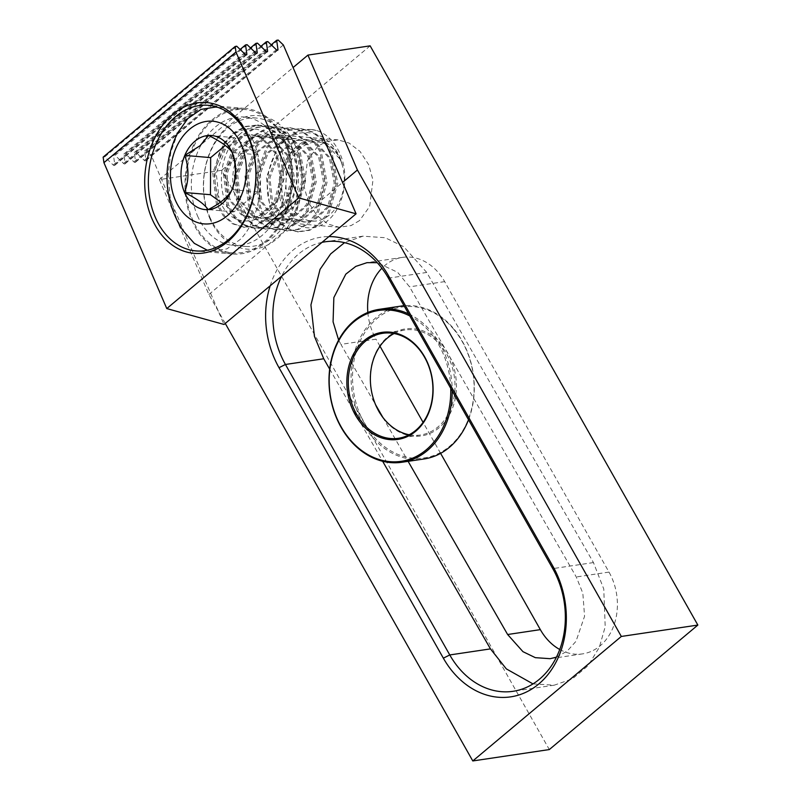 <?xml version="1.0" encoding="UTF-8"?>
<svg xmlns="http://www.w3.org/2000/svg" width="801" height="801" viewBox="0 0 801 801"><rect width="100%" height="100%" fill="white"/><g stroke="black" fill="none" stroke-linecap="round" stroke-linejoin="round"><path stroke-width="0.6" stroke-dasharray="4 3" d="M240.61 133.487A51.524 37.817 -85.2 0 0 226.293 204.525A51.524 37.817 -85.2 0 0 277.977 220.235A51.524 37.817 -85.2 0 0 292.305 149.196A51.524 37.817 -85.2 0 0 240.61 133.487M248.981 140.726A43.484 31.91 -85.2 0 0 233.381 188.185A43.484 31.91 -85.2 0 0 261.076 220.645A43.484 31.91 -85.2 0 0 280.51 213.917A43.484 31.91 -85.2 0 0 296.11 166.458A43.484 31.91 -85.2 0 0 268.405 133.997A43.484 31.91 -85.2 0 0 248.981 140.726M359.529 220.595L351.068 225.582L339.103 227.244L328.06 224.07L317.086 215.679L308.515 202.533L304.18 187.084L307.484 160.611L317.617 146.523L326.077 141.537L338.042 139.885L349.086 143.049L360.06 151.439L368.63 164.585L372.966 180.035L369.661 206.508L359.529 220.595M225.261 323.444L208.891 294.498L159.399 179.594L221.607 170.343L549.316 749.566M159.399 179.594L293.076 67.554M370.142 45.847L221.607 170.343M270.167 285.807A85.537 67.755 81.5 0 1 328.901 236.585M208.891 294.498L342.568 182.448M559.729 649.481A53.587 42.453 -98.5 0 0 582.557 653.876A53.587 42.453 -98.5 0 0 609 572.094L444.655 281.622A53.587 42.453 -98.5 0 0 402.442 257.381A53.587 42.453 -98.5 0 0 381.887 268.235M367.849 312.47A53.587 42.453 -98.5 0 0 375.999 339.163L340.906 344.38L375.629 404.805M440.61 453.356L423.078 422.367M379.994 346.232L375.999 339.163M532.985 683.894L554.282 685.175L572.405 678.847L588.134 665.631L599.338 647.298L605.196 626.752L603.774 589.025L593.451 562.572L426.733 272.45L403.724 246.708L385.171 237.717L362.913 236.175L344.52 242.653M329.672 369.091L382.648 461.276M322.002 242.363A80.39 63.679 -98.5 0 0 281.632 276.195M382.818 417.321L408.11 461.336M556.425 657.14L567.228 651.073L576.009 641.291L584.57 616.249L582.838 593.231L576.279 576.96L409.561 286.838L397.676 272.35L377.251 262.678M338.643 340.065L340.906 344.38M311.128 129.532L311.399 129.552A51.524 37.817 -85.2 0 1 317.116 130.643L311.128 129.532L298.683 131.034L287.028 137.412L277.206 148.035L266.423 177.532L270.027 208.22L276.876 220.225L286.237 228.345L297.081 231.769L308.455 230.177L319.028 223.699L327.779 212.986L336.42 183.309L330.673 152.44L322.743 140.345L312.31 132.135L300.395 128.621L287.949 130.122L276.295 136.5L266.473 147.134L255.689 176.631L259.294 207.309L266.142 219.314L275.504 227.434L286.347 230.858L297.722 229.266L308.295 222.798L317.046 212.075L325.687 182.398L319.939 151.529L312.01 139.434L301.576 131.224L289.662 127.709L277.216 129.211L265.562 135.599L255.739 146.223L244.956 175.719L248.56 206.408L255.409 218.413L264.771 226.523L275.614 229.947L286.988 228.355L297.561 221.887L306.312 211.174L314.953 181.487L309.206 150.618L301.286 138.523L290.853 130.323L278.928 126.808L266.483 128.31L254.838 134.688L245.016 145.311L234.222 174.808L237.827 205.497L244.675 217.502L254.037 225.622L264.881 229.046L276.255 227.454L286.828 220.976L295.579 210.262L304.23 180.585L298.473 149.717L290.553 137.622L280.12 129.412L268.205 125.897L255.749 127.399L244.105 133.777L234.282 144.41L223.489 173.907L227.094 204.595L233.942 216.59L243.304 224.711L254.147 228.135L265.521 226.543L276.105 220.075L284.846 209.351L293.496 179.674L287.739 148.806L279.819 136.711L269.386 128.51L257.471 124.986L245.016 126.488L233.371 132.876L223.549 143.499L212.756 172.996L216.36 203.684L223.209 215.689L232.57 223.799L243.424 227.224L254.788 225.632L265.371 219.164L274.112 208.45L281.872 186.883A51.524 37.817 94.8 0 0 278.347 148.015C263.909 115.294 220.285 126.117 216.11 166.718C213.987 177.842 214.928 188.215 218.933 197.817C230.107 234.683 273.782 225.011 281.872 186.883M317.116 130.643C327.209 134.248 334.868 142.027 340.105 153.972C349.767 175.459 344.09 206.828 328.17 220.255C312.73 234.823 290.032 227.915 282.322 205.547C267.894 172.686 299.374 125.176 326.518 143.129C332.525 146.463 337.171 151.87 340.435 159.349L342.438 165.006L340.405 158.798C331.464 135.229 307.093 126.047 288.37 137.522C269.577 151.629 261.827 185.622 271.369 208.33L278.217 220.335L287.579 228.455L298.423 231.879L309.797 230.287L320.37 223.819L329.121 213.096L337.762 183.419L332.014 152.55L324.085 140.455L313.652 132.245L301.737 128.731L289.291 130.233L277.637 136.621L267.814 147.244L257.031 176.741L260.635 207.429L267.484 219.434L276.846 227.544L287.689 230.968L299.063 229.376L309.637 222.908L318.387 212.185L327.028 182.508L321.281 151.639L313.351 139.544L302.918 131.344L291.003 127.83L278.558 129.331L266.903 135.709L257.081 146.333L246.297 175.83L249.902 206.518L256.751 218.523L266.112 226.643L276.956 230.067L288.33 228.475L298.903 221.997L307.654 211.284L316.295 181.607L310.548 150.738L302.628 138.643L292.195 130.433L280.27 126.918L267.824 128.42L256.18 134.798L246.358 145.432L235.564 174.928L239.169 205.617L246.017 217.612L255.379 225.732L266.222 229.156L277.597 227.564L288.17 221.096L296.921 210.373L305.571 180.696L299.814 149.827L291.894 137.732L281.461 129.532L269.547 126.007L257.091 127.509L245.446 133.897L235.624 144.52L224.831 174.017L228.435 204.706L235.284 216.711L244.645 224.821L255.489 228.245L266.863 226.653L277.436 220.185L286.187 209.472L294.838 179.784L289.081 148.916L281.161 136.831L270.728 128.621L258.813 125.106L246.358 126.608L234.713 132.986L224.891 143.609L214.097 173.106L217.702 203.794L224.55 215.799L233.912 223.92L244.766 227.344L256.13 225.752L266.713 219.274L275.454 208.56L284.105 178.883L278.347 148.015M289.712 202.853A39.639 29.086 94.8 0 1 300.735 148.215A39.639 29.086 94.8 0 1 340.495 160.29A39.639 29.086 94.8 0 1 329.481 214.938A39.639 29.086 94.8 0 1 289.712 202.853M212.655 120.661A71.93 52.786 -85.2 0 0 186.853 199.179A71.93 52.786 -85.2 0 0 232.68 252.886A71.93 52.786 -85.2 0 0 264.821 241.762A71.93 52.786 -85.2 0 0 290.633 163.244A71.93 52.786 -85.2 0 0 244.806 109.537A71.93 52.786 -85.2 0 0 212.655 120.661M217.892 107.344L237.637 117.557L252.766 139.885C267.344 171.865 260.635 219.814 239.98 239.659L226.923 248.851L212.716 251.204L207.349 250.242M182.988 230.608L176.5 218.463L170.122 197.336L168.16 174.418L170.843 152.09L177.922 132.535M220.635 202.112L234.012 211.834L257.842 191.87L258.072 154.773L234.483 137.652L225.231 145.412M234.483 137.652L208.6 135.459M234.012 211.834L208.13 209.642M257.842 191.87L231.96 189.677M258.072 154.773L232.19 152.59M311.399 129.552A51.524 37.817 -85.2 0 0 288.37 137.522M326.518 143.129L316.976 140.355L306.903 141.547L289.511 155.144L280.66 178.723L283.324 203.264L296.09 219.344L304.66 222.067L313.652 220.786L328.901 207.018L335.599 183.249L330.783 158.528L315.884 142.268L306.242 139.444L296.17 140.646L278.778 154.233L269.927 177.812L272.6 202.353L285.356 218.433L293.927 221.166L302.918 219.885L318.167 206.107L324.866 182.338L320.05 157.627L305.151 141.366L295.509 138.543L285.436 139.734L268.045 153.321L259.194 176.911L261.867 201.441L274.623 217.522L283.194 220.255L292.185 218.973L307.434 205.196L314.132 181.437L309.316 156.716L294.418 140.455L284.776 137.632L274.703 138.823L257.311 152.42L248.46 176L251.134 200.54L263.889 216.62L272.46 219.354L281.451 218.062L296.7 204.295L303.399 180.525L298.583 155.815L283.684 139.544L274.042 136.731L263.97 137.922L246.578 151.509L237.727 175.099L240.4 199.629L253.156 215.709L261.727 218.443L270.718 217.161L285.967 203.384L292.665 179.624L287.849 154.903L272.951 138.643L263.309 135.82L253.236 137.011L235.844 150.598L226.993 174.187L229.667 198.718L242.423 214.798L250.993 217.532L259.985 216.25L275.234 202.483L281.932 178.713L277.116 153.992L262.217 137.732L252.575 134.908L242.503 136.1L225.111 149.697L216.26 173.276L218.933 197.817M342.438 165.006L340.175 159.329L325.266 143.069L315.634 140.245L305.561 141.437L288.17 155.024L279.319 178.613L281.982 203.144L294.748 219.224L303.319 221.957L312.31 220.675L327.559 206.898L334.257 183.139L329.441 158.418L314.543 142.157L304.901 139.334L294.828 140.525L277.436 154.122L268.585 177.702L271.259 202.242L284.015 218.323L292.585 221.046L301.576 219.764L316.826 205.997L323.524 182.227L318.708 157.507L303.809 141.246L294.167 138.433L284.095 139.624L266.703 153.211L257.852 176.791L260.525 201.331L273.281 217.411L281.852 220.145L290.843 218.863L306.092 205.086L312.79 181.316L307.974 156.606L293.076 140.345L283.434 137.522L273.361 138.713L255.97 152.3L247.119 175.89L249.792 200.42L262.548 216.5L271.118 219.234L280.11 217.952L295.359 204.185L302.057 180.415L297.241 155.694L282.342 139.434L272.7 136.611L262.628 137.802L245.236 151.399L236.385 174.978L239.058 199.519L251.814 215.599L260.385 218.333L269.376 217.041L284.625 203.274L291.324 179.504L286.508 154.793L271.609 138.523L261.967 135.709L251.894 136.901L234.503 150.488L225.652 174.077L228.325 198.608L241.081 214.688L249.652 217.421L258.643 216.14L273.892 202.363L280.59 178.603L275.774 153.882L260.876 137.622L251.234 134.798L241.161 135.99L223.769 149.577L216.11 166.718M191.94 220.445A73.071 53.617 -85.2 0 0 232.59 254.017A73.071 53.617 -85.2 0 0 283.574 218.242A73.071 53.617 -85.2 0 0 285.546 141.977A73.071 53.617 -85.2 0 0 244.896 108.405A73.071 53.617 -85.2 0 0 193.912 144.18A73.071 53.617 -85.2 0 0 191.94 220.445M197.487 215.789A64.41 47.269 -85.2 0 0 233.311 245.396A64.41 47.269 -85.2 0 0 278.257 213.857A64.41 47.269 -85.2 0 0 280 146.633A64.41 47.269 -85.2 0 0 244.165 117.026A64.41 47.269 -85.2 0 0 199.219 148.565A64.41 47.269 -85.2 0 0 197.487 215.789M209.692 216.821A64.41 47.269 -85.2 0 0 245.527 246.428A64.41 47.269 -85.2 0 0 290.473 214.888A64.41 47.269 -85.2 0 0 292.205 147.664A64.41 47.269 -85.2 0 0 256.38 118.057A64.41 47.269 -85.2 0 0 211.434 149.597A64.41 47.269 -85.2 0 0 209.692 216.821M209.782 218.353A66.984 49.161 -85.2 0 0 276.986 238.778A66.984 49.161 -85.2 0 0 295.599 146.423A66.984 49.161 -85.2 0 0 228.405 126.007A66.984 49.161 -85.2 0 0 209.782 218.353M278.207 40.05L146.183 150.708L151.319 155.624L224.04 324.465M283.344 44.956L151.319 155.624M271.229 44.826L144.621 150.948L146.183 150.708M267.844 41.592L135.81 152.25L144.31 160.38A1.542 0.851 50 0 0 145.742 160.801A1.542 0.851 50 0 0 145.922 160.14L144.621 150.948M260.856 46.368L134.258 152.49L135.81 152.25M257.471 43.134L125.437 153.802L133.937 161.922A1.542 0.851 50 0 0 135.369 162.343A1.542 0.851 50 0 0 135.559 161.682L134.258 152.49M250.493 47.92L123.885 154.032L125.437 153.802M247.098 44.676L115.074 155.344L123.574 163.464A1.542 0.851 50 0 0 125.006 163.885A1.542 0.851 50 0 0 125.186 163.224L123.885 154.032M240.12 49.462L113.512 155.574L115.074 155.344M236.736 46.218L104.701 156.886L113.201 165.006A1.542 0.851 50 0 0 114.633 165.427A1.542 0.851 50 0 0 114.813 164.766L113.512 155.574M103.149 157.116L104.701 156.886M450.733 388.315A76.265 60.415 -98.5 0 0 429.997 332.255A76.265 60.415 -98.5 0 0 409.782 315.934M408.63 313.892A77.296 61.226 81.5 0 1 431.168 331.444A77.296 61.226 81.5 0 1 452.215 390.938M441.701 344.37A54.108 42.864 -98.5 0 0 380.835 344.25A54.108 42.864 -98.5 0 0 384.911 420.465A54.108 42.864 -98.5 0 0 445.777 420.575A54.108 42.864 -98.5 0 0 441.701 344.37M394.112 333.536A53.076 42.042 81.5 0 1 404.875 330.012A53.076 42.042 81.5 0 1 440.54 345.181A53.076 42.042 81.5 0 1 453.506 399.879A53.076 42.042 81.5 0 1 420.495 435.003A53.076 42.042 81.5 0 1 409.171 434.763M453.336 328.79A76.265 60.415 81.5 0 1 459.073 436.205A76.265 60.415 81.5 0 1 373.286 436.044A76.265 60.415 81.5 0 1 367.539 328.63A76.265 60.415 81.5 0 1 453.336 328.79M401.311 306.052A77.296 61.226 -98.5 0 0 353.241 357.216A77.296 61.226 -98.5 0 0 372.115 436.855A77.296 61.226 -98.5 0 0 424.059 458.963M468.525 419.754A77.296 61.226 -98.5 0 0 453.246 328.15A77.296 61.226 -98.5 0 0 404.014 305.732M593.451 562.572L552.75 568.63M426.733 272.45L388.405 278.157M444.655 281.622L409.561 286.838M609 572.094L576.279 576.96M145.922 160.14L277.096 50.203M276.335 49.722L144.31 160.38M135.559 161.682L266.723 51.745M265.972 51.264L133.937 161.922M125.186 163.224L256.36 53.287M255.599 52.806L123.574 163.464M114.813 164.766L245.987 54.828M245.236 54.348L113.201 165.006M339.103 227.244L261.076 220.645M554.282 685.175L513.091 691.303M362.913 236.175L325.086 241.802M582.557 653.876L550.167 658.692M402.442 257.381L367.018 262.658M338.042 139.885L268.405 133.997M257.471 124.986L258.813 125.106M268.205 125.897L269.547 126.007M278.928 126.808L280.27 126.918M289.662 127.709L291.003 127.83M300.395 128.621L301.737 128.731M243.424 227.224L244.766 227.344M254.147 228.135L255.489 228.245M264.881 229.046L266.222 229.156M275.614 229.947L276.956 230.067M286.347 230.858L287.689 230.968M297.081 231.769L298.423 231.879M232.68 252.886L212.716 251.204M244.806 109.537L217.552 107.224M315.634 140.245L316.976 140.355M303.319 221.957L304.66 222.067M304.901 139.334L306.242 139.444M292.585 221.046L293.927 221.166M294.167 138.433L295.509 138.543M281.852 220.145L283.194 220.255M283.434 137.522L284.776 137.632M271.118 219.234L272.46 219.354M272.7 136.611L274.042 136.731M260.385 218.333L261.727 218.443M261.967 135.709L263.309 135.82M249.652 217.421L250.993 217.532M251.234 134.798L252.575 134.908M232.59 254.017L195.965 250.923M245.527 246.428L233.311 245.396M256.38 118.057L244.165 117.026M244.896 108.405L208.27 105.311M135.369 162.343L267.404 51.675M145.742 160.801L277.777 50.133M125.006 163.885L257.031 53.216M114.633 165.427L246.668 54.758M404.875 330.012L382.788 333.296M420.495 435.003L398.407 438.287"/><path stroke-width="1.2" d="M293.076 67.554L307.934 55.099L370.142 45.847L697.851 625.07L549.316 749.566L472.79 760.95L621.326 636.455L697.851 625.07M225.261 323.444L472.79 760.95M307.934 55.099L357.416 170.002L621.326 636.455M328.901 236.585A85.537 67.755 81.5 0 1 388.595 275.854L552.94 566.327A85.537 67.755 81.5 0 1 538.743 684.004A85.537 67.755 81.5 0 1 443.353 658.172L279.018 367.699A85.537 67.755 81.5 0 1 270.167 285.807M342.568 182.448L357.416 170.002M381.887 268.235A53.587 42.453 -98.5 0 0 367.849 312.47M559.729 649.481A53.587 42.453 -98.5 0 1 540.345 629.636L440.61 453.356M423.078 422.367L379.994 346.232M382.648 461.276L490.462 648.89L506.332 668.895L532.985 683.894M281.632 276.195A80.39 63.679 -98.5 0 0 285.426 364.475L449.772 654.948A80.39 63.679 -98.5 0 0 513.091 691.303A80.39 63.679 -98.5 0 0 552.75 568.63L388.405 278.157A80.39 63.679 -98.5 0 0 325.086 241.802A80.39 63.679 -98.5 0 0 322.002 242.363M344.52 242.653L330.623 253.947L320.05 269.356L310.928 304.961L314.443 336.35L323.744 358.768L329.672 369.091M375.629 404.805L382.818 417.321M408.11 461.336L507.624 634.512L522.963 651.674L535.328 657.661L550.167 658.692L556.425 657.14M377.251 262.678L367.018 262.658L355.784 266.403L345.812 274.152L333.847 297.582L333.076 321.832L338.643 340.065M207.349 250.242L194.313 243.364L182.988 230.608A97.011 97.011 0 0 1 177.922 132.535L187.824 118.568L201.001 109.387L215.579 107.064L217.892 107.344M194.883 141.246A37.186 27.294 -85.2 0 0 184.781 155.424A37.186 27.294 -85.2 0 0 184.55 192.52A37.186 27.294 -85.2 0 0 208.13 209.642A37.186 27.294 -85.2 0 0 231.96 189.677A37.186 27.294 -85.2 0 0 232.19 152.59A37.186 27.294 -85.2 0 0 208.6 135.459A37.186 27.294 -85.2 0 0 194.883 141.246M200.06 145.732L184.781 155.424C189.096 168.06 189.026 180.415 184.55 192.52C196.736 198.548 204.605 204.255 208.13 209.642C220.465 203.364 228.405 196.706 231.96 189.677C236.425 177.792 236.505 165.427 232.19 152.59C228.796 147.304 220.926 141.587 208.6 135.459L200.06 145.732M241.371 144.891A51.524 37.817 -85.2 0 0 189.687 129.181A51.524 37.817 -85.2 0 0 175.359 200.22A51.524 37.817 -85.2 0 0 227.053 215.93A51.524 37.817 -85.2 0 0 241.371 144.891M225.231 145.412L210.663 157.617L210.433 194.703L220.635 202.112M210.663 157.617L184.781 155.424M210.433 194.703L184.55 192.52M151.92 218.583A75.644 55.509 -85.2 0 0 227.794 241.642A75.644 55.509 -85.2 0 0 248.831 137.351A75.644 55.509 -85.2 0 0 172.946 114.293A75.644 55.509 -85.2 0 0 151.92 218.583M155.314 217.341A73.071 53.617 -85.2 0 0 195.965 250.923A73.071 53.617 -85.2 0 0 246.948 215.149A73.071 53.617 -85.2 0 0 248.921 138.883A73.071 53.617 -85.2 0 0 208.27 105.311A73.071 53.617 -85.2 0 0 157.286 141.076A73.071 53.617 -85.2 0 0 155.314 217.341M277.096 50.203L277.957 49.482L276.655 40.28L278.207 40.05L283.344 44.956L356.075 213.807L224.04 324.465L166.778 308.575L103.93 162.673L103.149 157.116L235.174 46.448L236.736 46.218L245.236 54.348A1.542 0.851 -130 0 0 246.668 54.758A1.542 0.851 -130 0 0 246.848 54.108L245.547 44.906L240.12 49.462M276.655 40.28L271.229 44.826M266.723 51.745L267.584 51.024L266.282 41.822L267.844 41.592L276.335 49.722A1.542 0.851 -130 0 0 277.777 50.133A1.542 0.851 -130 0 0 277.957 49.482M266.282 41.822L260.856 46.368M256.36 53.287L257.221 52.566L255.919 43.364L257.471 43.134L265.972 51.264A1.542 0.851 -130 0 0 267.404 51.675A1.542 0.851 -130 0 0 267.584 51.024M255.919 43.364L250.493 47.92M245.547 44.906L247.098 44.676L255.599 52.806A1.542 0.851 -130 0 0 257.031 53.216A1.542 0.851 -130 0 0 257.221 52.566M356.075 213.807L298.813 197.907L235.965 52.005L103.93 162.673M235.965 52.005L235.174 46.448M298.813 197.907L166.778 308.575M361.581 423.929A54.108 42.864 81.5 0 1 357.506 347.724A54.108 42.864 81.5 0 1 418.372 347.834A54.108 42.864 81.5 0 1 422.447 424.049A54.108 42.864 81.5 0 1 361.581 423.929M418.452 348.475A53.076 42.042 -98.5 0 0 382.788 333.296A53.076 42.042 -98.5 0 0 349.777 368.42A53.076 42.042 -98.5 0 0 362.743 423.118A53.076 42.042 -98.5 0 0 398.407 438.287A53.076 42.042 -98.5 0 0 431.419 403.163A53.076 42.042 -98.5 0 0 418.452 348.475M409.782 315.934A76.265 60.415 -98.5 0 0 337.371 343.409A76.265 60.415 -98.5 0 0 349.957 439.509A76.265 60.415 -98.5 0 0 416.109 456.54A76.265 60.415 -98.5 0 0 450.733 388.315M452.215 390.938A77.296 61.226 81.5 0 1 401.972 462.247A77.296 61.226 81.5 0 1 350.037 440.149A77.296 61.226 81.5 0 1 331.153 360.5A77.296 61.226 81.5 0 1 379.223 309.336A77.296 61.226 81.5 0 1 408.63 313.892M409.171 434.763A53.076 42.042 81.5 0 1 384.83 419.834A53.076 42.042 81.5 0 1 394.112 333.536M401.972 462.247L424.059 458.963A77.296 61.226 -98.5 0 0 468.525 419.754M404.014 305.732A77.296 61.226 -98.5 0 0 401.311 306.052L379.223 309.336M490.462 648.89L449.772 654.948L443.353 658.172M323.744 358.768L285.426 364.475L279.018 367.699M540.345 629.636L507.624 634.512M552.75 568.63L552.94 566.327M388.595 275.854L388.405 278.157M245.987 54.828L246.848 54.108M217.552 107.224L215.579 107.064"/></g></svg>
